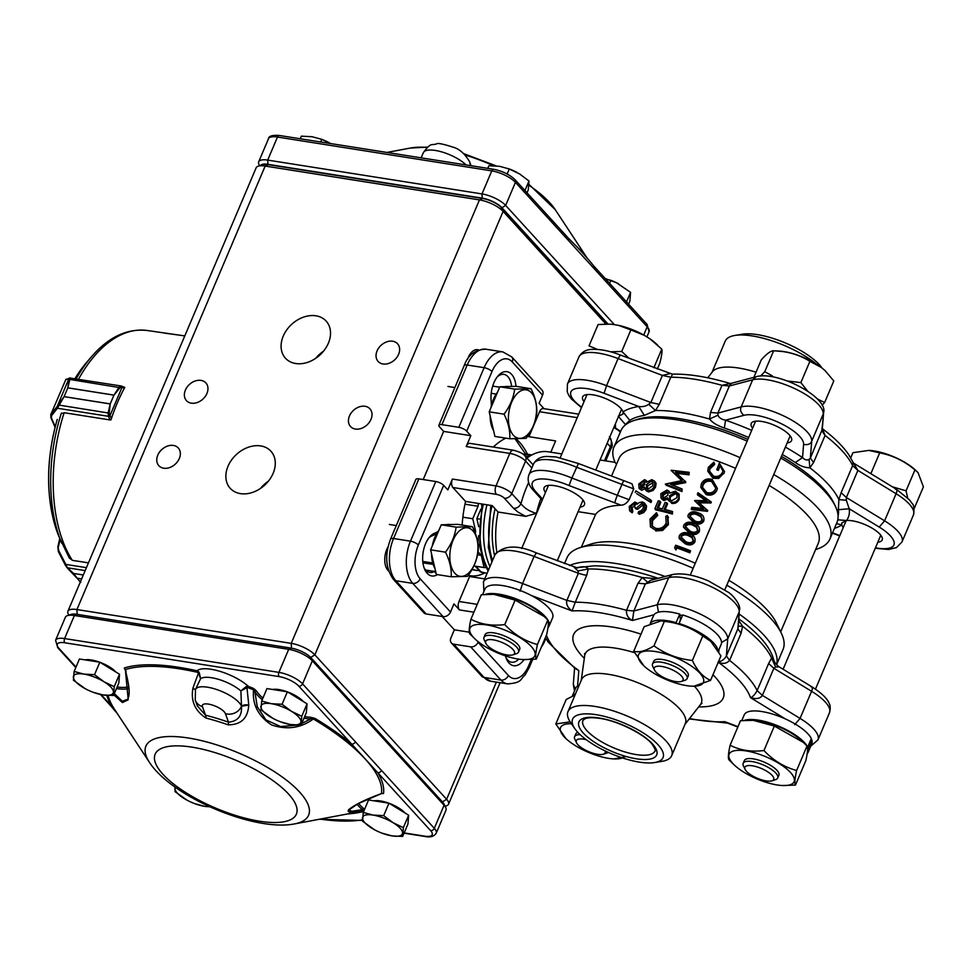 <?xml version="1.0" encoding="UTF-8"?>
<svg xmlns="http://www.w3.org/2000/svg" width="972" height="972" viewBox="0 0 972 972"><rect width="100%" height="100%" fill="white"/><g stroke="black" fill="none" stroke-linecap="round" stroke-linejoin="round"><path stroke-width="1.46" d="M914.385 508.101L923.4 486.863L918.078 472.696L915.345 469.998A34.081 11.53 -157 0 0 869.211 450.413A34.081 11.53 -157 0 0 868.932 450.401M916.948 471.505L914.931 469.938C904.555 461.093 892.806 455.394 879.696 452.855L868.774 450.401L852.93 452.697L850.743 457.824M892.332 486.778L906.062 490.811L907.556 497.494M775 350.868L782.715 351.56C792.739 352.958 801.803 356.214 809.895 361.341L821.255 367.416A34.081 11.53 -157 0 0 778.985 351.062L773.639 350.807C770.869 350.661 766.75 353.687 761.27 359.895L753.871 377.343M787.199 380.975L800.867 382.603L807.55 391.036M760.614 376.018L764.77 371.693L772.376 375.897M610.039 324.174L612.725 324.393A34.081 11.53 -157 0 0 610.039 324.174A34.081 11.53 -157 0 0 609.772 324.15M657.679 345.169L656.161 343.748A34.081 11.53 -157 0 0 649.855 338.766L660.851 348.292A107.698 92.097 76.6 0 1 661.738 349.215L653.864 367.756M657.303 369.056L659.83 363.115C661.823 355.302 662.454 350.661 661.738 349.215M609.59 324.15L598.096 324.539L589.032 345.874L597.513 349.434M654.666 762.546L662.09 761.319A56.327 19.063 -157 0 0 671.688 755.645A56.327 19.063 -157 0 0 649.843 727.882A56.327 19.063 -157 0 0 595.022 706.437A56.327 19.063 -157 0 0 567.976 711.626A56.327 19.063 -157 0 0 570.564 722.463L574.829 728.66A49.135 16.633 -157 0 0 611.303 753.713A49.135 16.633 -157 0 0 654.666 762.546A49.135 16.633 -157 0 0 652.273 739.364A49.135 16.633 -157 0 0 596.164 714.687A49.135 16.633 -157 0 0 574.829 728.66M671.688 755.645L685.309 723.557A56.327 19.063 -157 0 0 663.475 695.794A56.327 19.063 -157 0 0 608.642 674.349A56.327 19.063 -157 0 0 581.596 679.525L567.976 711.626M711.966 372.41L725.246 341.123A56.327 19.063 23 0 1 734.832 335.449A56.327 19.063 23 0 1 816.687 364.281M707.738 377.792L712.512 371.705A56.327 19.063 23 0 1 738.671 368.036A56.327 19.063 23 0 1 756.046 372.191M659.283 404.34L655.493 410.512L644.327 415.409L638.762 406.49C642.686 407.013 646.003 406.26 648.737 404.255L650.876 402.517L659.283 404.34L670.789 377.233L662.382 375.411L669.623 373.734M710.52 412.432L717.846 413.088L718.004 415.178C719.001 417.778 721.528 419.442 725.562 420.183L724.359 428.045C717.458 425.7 712.5 422.699 709.511 419.029L710.52 412.432L722.026 385.325L731.406 383.284L729.352 385.969L722.026 385.325A117.357 39.731 -157 0 0 670.789 377.233L672.162 375.107M536.459 513.313L525.645 516.363L517.93 512.025L513.532 508.295C516.776 508.453 519.255 506.922 520.956 503.678C524.637 508.417 529.813 511.624 536.459 513.313A71.977 40.229 99 0 1 540.882 498.612M496.777 551.938A71.977 40.229 -81 0 1 498.053 512.001L525.645 516.363M526.946 458.091A71.977 40.229 -81 0 1 548.196 451.798L561.816 453.948M740.105 457.654A117.357 39.731 23 0 0 613.903 447.229A117.357 39.731 23 0 0 615.106 462.49L616.564 464.191M581.317 547.236L595.593 514.431L578.121 511.673M569.556 565.51A117.357 39.731 23 0 1 616.297 563.566A117.357 39.731 23 0 1 665.152 576.481M739.328 614.17A117.357 39.731 23 0 1 776.507 664.69M693.17 568.255A117.357 39.731 -157 0 0 623.307 547.029A117.357 39.731 -157 0 0 579.774 547.746A117.357 39.731 -157 0 0 566.968 557.831L564.513 563.602M776.567 664.763L783.019 649.539A117.357 39.731 -157 0 0 781.379 633.319A117.357 39.731 -157 0 0 726.789 585.156M781.379 633.319L776.482 623.161A108.281 36.657 -157 0 0 728.842 580.32M695.296 563.225A108.281 36.657 -157 0 0 590.478 544.211L579.774 547.746M747.128 441.118A117.357 39.731 -157 0 0 677.277 419.892A117.357 39.731 -157 0 0 633.744 420.609A117.357 39.731 -157 0 0 620.926 430.693L613.903 447.229M773.736 474.555A117.357 39.731 23 0 1 829.967 538.938A117.357 39.731 23 0 1 817.148 549.022L815.617 549.532M829.967 538.938L836.989 522.401A117.357 39.731 -157 0 0 835.337 506.181A117.357 39.731 -157 0 0 780.759 458.019M611.534 476.037L618.921 458.638A108.281 36.657 23 0 1 735.573 468.346M769.107 485.453A108.281 36.657 23 0 1 818.278 543.251L780.674 631.849M433.111 564.343L422.942 562.897M424.618 561.707A18.772 10.498 -81 0 1 423.185 562.776M505.89 657.412A18.772 10.498 99 0 0 511.576 662.211A18.772 10.498 99 0 0 518.732 659.125M484.736 578.887L469.61 576.505A84.503 47.227 -81 0 1 468.796 574.549M462.137 525.074A84.503 47.227 -81 0 1 465.564 501.418L492.221 505.622L498.053 512.001M493.326 447.047A84.503 47.227 -81 0 1 505.841 438.153M527.602 436.221A84.503 47.227 -81 0 1 528.962 436.695L555.62 440.911L550.82 452.211M491.407 405.494L491.139 400.622A21.906 12.247 -81 0 1 497.931 376.043A21.906 12.247 -81 0 1 515.998 386.358M511.612 386.467A18.772 10.498 99 0 0 503.921 374.366A18.772 10.498 99 0 0 497.032 377.172M424.035 567.672A18.772 10.498 99 0 0 429.721 572.472A18.772 10.498 99 0 0 434.375 571.427A2379.359 1439.423 -137.1 0 1 436.124 573.529M437.497 574.622L437.157 574.78A21.906 12.247 -81 0 1 424.533 569.021A21.906 12.247 -81 0 1 429.575 537.054A21.906 12.247 -81 0 1 434.909 533.081A2379.359 443.657 -38.8 0 1 432.455 535.693A18.772 10.498 99 0 0 428.688 538.184M658.202 578.316A114.234 38.661 -157 0 0 616.515 567.782A114.234 38.661 -157 0 0 593.989 565.838L575.959 567.794M779.277 666.926L775.583 666.95L773.87 668.286L768.645 663.499L771.61 658.105L773.566 659.356C771.416 651.641 766.386 643.743 758.476 635.664A114.234 38.661 -157 0 0 738.939 618.957M633.744 420.609L637.438 419.394A114.234 38.661 23 0 1 679.805 418.689A114.234 38.661 23 0 1 747.869 439.38M781.464 456.354A114.234 38.661 23 0 1 833.648 502.682L835.337 506.181M479.123 570.503A56.327 31.481 -81 0 1 475.891 570.285A56.327 31.481 -81 0 1 472.125 569.252M837.791 519.826L846.539 520.506L841.861 522.839L841.788 524.941L836.479 523.592M875.444 547.807A34.664 11.737 -157 0 0 894.167 544.077A34.664 11.737 -157 0 0 879.198 527.055L849.2 508.745L838.362 509.705L838.872 499.62L841.132 492.719L846.369 497.506L846.333 500.264L849.2 508.745A125.801 42.586 23 0 1 846.539 520.506A21.906 7.412 23 0 1 870.426 527.225A21.906 7.412 23 0 1 882.175 539.958A21.906 7.412 23 0 1 877.801 542.242M843.234 527.577A21.906 7.412 23 0 1 841.788 524.941A125.801 42.586 23 0 1 834.45 528.391M752.607 428.227A21.906 7.412 23 0 1 751.21 423.488A21.906 7.412 23 0 1 774.283 425.214A21.906 7.412 23 0 1 791.548 440.608A21.906 7.412 23 0 1 787.174 442.892M584.026 401.618A21.906 7.412 23 0 1 582.641 396.88A21.906 7.412 23 0 1 602.992 397.536A21.906 7.412 23 0 1 623.028 411.897L629.807 420.402L625.433 424.485L618.277 416.32M618.605 416.295L622.955 413.987L623.028 411.897A125.801 42.586 23 0 1 638.762 406.49L604.074 393.296A34.664 11.737 -157 0 0 572.848 389.76A34.664 11.737 -157 0 0 581.669 407.183M846.333 500.264L838.872 499.62A117.357 39.731 23 0 0 809.846 467.787C805.01 467.714 800.163 465.965 795.327 462.526L802.532 457.581C804.804 459.914 806.991 460.534 809.105 459.452L810.369 458.043L813.588 462.514L809.846 467.787L809.105 459.452M680.619 619.917A21.906 7.412 -157 0 0 680.4 619.869L679.744 614.073A36.742 12.442 -157 0 0 654.01 614.778A36.742 12.442 -157 0 0 653.561 615.568L650.244 623.404M577.429 567.927L579.907 567.15C583.905 566.287 586.675 566.907 588.23 568.985L586.784 575.12L584.257 574.914L578.389 573.286L577.988 570.928L574.075 567.235M586.784 575.12L575.278 602.227A117.357 39.731 23 0 1 626.527 610.319L633.841 610.963L632.468 620.476C628.07 618.253 626.089 614.863 626.527 610.319L638.033 583.212L642.237 577.514L656.659 578.729M738.805 620.646L742.572 626.272L741.089 633.294L737.87 628.823L738.356 626.126L742.572 626.272A117.357 39.731 -157 0 1 771.61 658.105L775.583 666.95M580.053 507.105A21.906 7.412 -157 0 0 584.427 504.808A21.906 7.412 -157 0 0 575.934 494.007A21.906 7.412 -157 0 0 554.611 485.672A21.906 7.412 -157 0 0 544.101 487.689A21.906 7.412 -157 0 0 545.486 492.427M575.497 693.911A36.742 12.442 -157 0 0 572.423 696.086M579.13 685.345A36.742 12.442 -157 0 0 577.575 686.123A36.742 12.442 -157 0 0 575.618 688.322L572.289 696.146M547.965 627.73A36.742 12.442 -157 0 0 548.998 626.247A36.742 12.442 -157 0 0 526.046 603.211A36.742 12.442 -157 0 0 485.271 594.414M548.998 626.247L552.631 617.682A36.742 12.442 -157 0 0 531.125 595.386A36.742 12.442 -157 0 0 484.992 588.971L482.586 594.621M678.857 624.036L680.4 619.869M679.744 614.073L676.111 622.639A36.742 12.442 -157 0 0 650.377 623.344M717.822 650.074A36.742 12.442 -157 0 0 679.088 623.526L682.721 614.96A36.742 12.442 -157 0 1 721.2 644.278L718.357 650.985M741.794 720.58L744.188 714.918A36.742 12.442 -157 0 1 785.315 718.903A36.742 12.442 -157 0 1 811.316 738.55L807.683 747.116A36.742 12.442 -157 0 0 779.131 726.351A36.742 12.442 -157 0 0 744.467 720.361M807.161 753.677A36.742 12.442 -157 0 0 808.194 752.194A36.742 12.442 -157 0 0 808.23 748.489L811.863 739.923L810.879 739.571M808.194 752.194L811.839 743.629A36.742 12.442 -157 0 0 811.863 739.923M575.035 695.004L566.214 699.451L555.814 723.946L570.066 721.856M586.177 739.668A15.649 5.297 -157 0 0 583.844 739.194A15.649 5.297 -157 0 0 576.542 742.802L574.865 739.303A18.772 6.354 23 0 1 574.598 736.703L575.752 733.994A18.772 6.354 23 0 1 577.842 732.366M608.314 752.401A18.772 6.354 23 0 1 607.111 752.996L603.43 754.211A15.649 5.297 -157 0 0 604.985 750.846M574.598 736.703A18.772 6.354 23 0 1 580.138 734.662M626.32 756.556L613.854 758.913A35.271 11.943 -157 0 0 622.359 757.881M571.427 723.715A35.271 11.943 -157 0 0 565.911 738.562A35.271 11.943 -157 0 0 613.854 758.913M565.911 738.562L555.814 723.946M536.265 659.125L546.653 634.631C548.451 626.466 548.84 621.594 547.819 620.039L544.198 616.491L515.148 600.101L493.727 594.329L481.31 594.755L470.91 619.249C480.739 624.376 492.026 626.162 504.747 624.583C514.188 634.57 525.087 641.228 537.431 644.533C535.608 652.747 535.22 657.607 536.265 659.125L523.228 659.563A35.271 11.943 -157 0 0 531.295 646.538A35.271 11.943 -157 0 0 485.393 624.741A35.271 11.943 -157 0 0 475.284 639.212A35.271 11.943 -157 0 0 523.228 659.563M544.198 616.491L542.024 614.462A35.162 11.907 -157 0 0 494.675 594.366L493.727 594.317M475.284 639.212L469.755 633.853C468.711 632.347 469.099 627.487 470.91 619.249M710.556 680.388L720.957 655.893L710.593 641.07A35.162 11.907 -157 0 0 679.161 624.133A35.162 11.907 -157 0 0 676.172 623.246A35.162 11.907 -157 0 0 663.256 620.974L661.094 620.853L644.157 626.709L633.756 651.191C639.054 652.771 645.797 650.997 653.974 645.845C665.31 654.059 678.116 658.931 692.368 660.45C696.997 670.437 703.06 677.083 710.556 680.388L693.801 686.256M711.067 641.52L702.768 635.955C691.408 627.778 678.602 622.918 664.362 621.351L661.094 620.865M643.853 665.82A35.271 11.943 -157 0 0 686.511 685.612A35.271 11.943 -157 0 0 691.797 686.171A35.271 11.943 -157 0 0 696.936 670.291A35.271 11.943 -157 0 0 651.714 651.094A35.271 11.943 -157 0 0 643.853 665.82L633.756 651.191M795.461 785.084L805.861 760.59C807.659 752.413 808.036 747.553 807.027 745.986L801.22 740.421A35.162 11.907 -157 0 0 753.883 720.325L740.518 720.714L730.118 745.208C739.947 750.335 751.222 752.121 763.956 750.542C773.396 760.529 784.283 767.175 796.627 770.48C794.817 778.693 794.428 783.566 795.461 785.084L782.424 785.522A35.271 11.943 -157 0 0 788.243 770.249A35.271 11.943 -157 0 0 744.236 750.651A35.271 11.943 -157 0 0 732.718 763.372A35.271 11.943 -157 0 0 734.492 765.171A35.271 11.943 -157 0 0 782.424 785.522M803.394 742.45L774.344 726.048L752.923 720.276M734.492 765.171L728.951 759.8C727.919 758.306 728.307 753.434 730.118 745.208M542.23 500.082L533.555 490.568C528.634 485.417 527.091 480.18 528.902 474.834A40.921 13.851 23 0 1 571.864 478.03L578.279 463.863M595.593 514.431A108.281 36.657 -157 0 1 620.987 505.185C624.024 505.136 626.733 503.302 629.127 499.705L571.864 478.03L569.07 485.55A34.664 11.737 -157 0 0 537.917 479.281A34.664 11.737 -157 0 0 535.876 491.771L542.619 499.171M575.278 602.227L572.058 610.938C567.636 607.646 565.911 604.134 566.883 600.404L575.278 602.227M745.123 769.399L743.434 765.9A18.772 6.354 23 0 1 743.167 763.312L744.321 760.602A18.772 6.354 23 0 1 753.336 758.865A18.772 6.354 23 0 1 771.61 766.021A18.772 6.354 23 0 1 778.888 775.267L777.734 777.977A18.772 6.354 23 0 1 775.692 779.593L771.999 780.82A15.649 5.297 -157 0 0 769.678 773.19A15.649 5.297 -157 0 0 752.413 765.802A15.649 5.297 -157 0 0 745.123 769.399A15.649 5.297 -157 0 0 757.237 778.232A15.649 5.297 -157 0 0 771.999 780.82M743.167 763.312A18.772 6.354 23 0 1 752.182 761.574A18.772 6.354 23 0 1 770.456 768.731A18.772 6.354 23 0 1 777.734 777.977M687.107 678.626L688.261 675.917A18.772 6.354 -157 0 0 673.462 662.734A18.772 6.354 -157 0 0 653.694 661.239L652.54 663.961A18.772 6.354 23 0 1 661.555 662.224A18.772 6.354 23 0 1 679.829 669.38A18.772 6.354 23 0 1 687.107 678.626A18.772 6.354 23 0 1 685.066 680.242L681.372 681.457A15.649 5.297 -157 0 0 679.051 673.839A15.649 5.297 -157 0 0 661.786 666.452A15.649 5.297 -157 0 0 654.496 670.048A15.649 5.297 -157 0 0 666.61 678.881A15.649 5.297 -157 0 0 681.372 681.457M654.496 670.048L652.807 666.549A18.772 6.354 23 0 1 652.54 663.961M518.538 652.03L519.692 649.32A18.772 6.354 -157 0 0 504.893 636.125A18.772 6.354 -157 0 0 485.125 634.643L483.971 637.353A18.772 6.354 23 0 1 492.986 635.627A18.772 6.354 23 0 1 511.26 642.771A18.772 6.354 23 0 1 518.538 652.03A18.772 6.354 23 0 1 516.484 653.646L512.803 654.861A15.649 5.297 -157 0 0 510.482 647.231A15.649 5.297 -157 0 0 493.217 639.843A15.649 5.297 -157 0 0 485.915 643.452A15.649 5.297 -157 0 0 498.029 652.273A15.649 5.297 -157 0 0 512.803 654.861M485.915 643.452L484.238 639.953A18.772 6.354 23 0 1 483.971 637.353M576.542 742.802A15.649 5.297 -157 0 0 588.655 751.623A15.649 5.297 -157 0 0 603.43 754.211M734.832 335.449L742.256 334.222A49.135 16.633 23 0 1 785.619 343.055A49.135 16.633 23 0 1 822.105 368.109L822.118 368.145M434.909 533.081L437.837 531.696M452.867 487.494A6.257 3.499 -81 0 1 452.417 479.05L495.999 485.927A6.257 3.499 99 0 0 496.449 494.371L452.867 487.494L465.564 501.418M473.911 612.202L459.464 609.918L453.96 603.879L450.498 612.008A6.257 4.739 137.6 0 1 443.074 616.625L412.76 583.382A31.298 17.496 -81 0 1 410.476 541.173L435.796 481.529A6.257 2.114 23 0 1 443.682 485.368L447.813 489.9L452.417 479.05M459.464 609.918A6.257 3.499 -81 0 1 459.015 601.474L477.24 604.353M469.61 576.505L459.015 601.474M451.397 642.966A6.257 4.739 -42.4 0 0 453.717 644.169L484.044 677.411A6.257 4.739 137.6 0 1 481.711 676.208L451.397 642.966A6.257 4.739 -42.4 0 1 450.899 637.936L454.349 629.807L442.199 616.479M423.209 479.548L443.657 431.398L439.514 426.866A6.257 2.114 -157 0 1 438.882 425.226L464.203 365.594A6.257 2.114 23 0 1 467.204 365.01L441.896 424.655A6.257 2.114 -157 0 0 438.882 425.226M841.132 492.719L852.638 465.612L853.052 462.295L857.875 470.399L846.369 497.506L884.593 520.834A40.921 13.851 23 0 1 901.98 541.963L896.451 547.601L888.602 549.484L875.25 548.269M853.951 463.352L896.281 489.183M545.413 637.571L548.208 642.115L575.12 668.493L578.814 670.558L574.659 668.153M724.602 722.621L724.772 721.661L727.688 723.168M794.719 724.65L800.065 718.405A40.921 13.851 23 0 1 817.974 739.85L829.481 712.731A40.921 13.851 -157 0 0 811.571 691.299L773.87 668.286L762.364 695.393C760.298 698.601 756.338 699.354 750.493 697.653C752.62 697.009 754.843 694.664 757.139 690.606L768.645 663.499M731.503 383.26L756.022 376.772L752.668 379.809A40.921 13.851 -157 0 1 796.153 389.286A40.921 13.851 -157 0 1 823.211 414.084L811.705 441.191C810.551 444.095 807.841 445.164 803.589 444.398A34.664 11.737 -157 0 0 780.662 423.379A34.664 11.737 -157 0 0 743.823 415.348L725.562 420.183A125.801 42.586 23 0 1 751.696 430.353M648.737 404.255L655.493 410.512A117.357 39.731 23 0 1 680.424 412.493A117.357 39.731 23 0 1 709.511 419.029L718.004 415.178M743.823 415.348C740.761 412.565 739.874 409.759 741.162 406.916L752.668 379.809L729.352 385.969L717.846 413.088L741.162 406.916A40.921 13.851 23 0 1 784.635 416.393A40.921 13.851 23 0 1 811.705 441.191L810.369 458.043L822.276 429.332M822.336 428.676L825.094 435.407L813.588 462.514M672.017 574.659L650.657 580.308L645.347 583.856L638.033 583.212M647.255 581.864L642.237 577.514A117.357 39.731 -157 0 0 588.23 568.985L577.988 570.928M738.319 626.818L739.23 611.74A40.921 13.851 -157 0 0 711.856 587.027A40.921 13.851 -157 0 0 668.675 577.696L672.017 574.671M741.089 633.294L729.583 660.401C726.594 663.694 722.731 664.253 718.016 662.041C721.698 661.373 724.48 659.332 726.363 655.93L737.87 628.823L739.23 611.74L727.724 638.847L721.552 642.48M620.172 355.351L618.083 358.571A40.921 13.851 -157 0 0 578.947 356.918C581.815 351.913 586.335 349.398 592.507 349.385C600.429 349.082 609.638 350.928 620.112 354.926L672.357 374.147C688.528 373.783 707.543 376.808 729.377 383.247M617.888 429.976L615.616 428.093L620.634 431.374M879.696 452.855L870.876 473.631M914.931 469.938L906.062 490.811M825.119 370.648L825.143 370.672A34.081 11.53 -157 0 0 825.119 370.648A34.081 11.53 -157 0 0 824.815 370.368L821.255 367.416M825.143 370.672L833.794 380.963L824.657 402.481L822.093 405.251M809.895 361.341L800.867 382.603M817.586 399.115L824.657 402.481M773.639 350.807L764.77 371.693M649.855 338.766L644.436 335.401A34.081 11.53 -157 0 0 618.593 325.377L612.725 324.393M644.436 335.401L630.864 329.921L621.728 351.451L629.03 358.316M630.864 329.921L618.593 325.377M610.623 351.803L621.728 351.451M466.22 446.525A6.257 3.499 -81 0 1 469.95 443.366L513.532 450.243A6.257 3.499 99 0 0 509.802 453.402L466.22 446.525L470.825 435.687L443.657 431.398M577.222 417.668L539.557 411.727A6.257 3.499 -81 0 1 543.287 408.568L578.705 414.157M708.345 467.265L713.849 462.186L714.493 463.62L709.852 467.836L709.39 470.91L713.521 476.122C717.773 477.131 720.799 475.806 722.609 472.137L723.034 470.788L720.325 464.968L718.332 470.375A108.281 36.657 23 0 0 716.85 469.816L719.316 463.182L724.529 471.542L724.091 472.854L718.782 477.617L713.071 477.349L707.762 471.165L708.345 467.265M716.886 468.917A110.784 37.495 23 0 1 718.405 469.488M714.493 463.62L714.554 464.555L709.973 468.783L709.463 471.384M713.071 477.349L713.035 478.26L707.762 471.165M718.782 477.617L718.648 478.467L713.035 478.26M724.091 472.854L718.648 478.467M724.529 471.542L723.885 473.692M720.325 464.968L718.332 470.375M722.937 471.213L720.252 465.855M709.852 467.836L709.973 468.783M715.732 488.187L711.638 481.553C707.689 480.533 704.797 481.772 702.975 485.271L702.489 487.725M702.853 484.323L702.416 487.227L706.717 492.5C710.726 493.594 713.642 492.427 715.441 489.013L715.829 487.774L711.662 480.654C707.628 479.609 704.688 480.824 702.853 484.323L702.975 485.271M711.638 481.553L711.662 480.654M717.385 488.418L716.984 489.584C714.736 493.74 711.152 495.113 706.207 493.715L700.8 487.458L701.31 483.849C703.558 479.548 707.191 478.078 712.184 479.439L717.385 488.418L716.777 490.41C714.542 494.578 711.006 495.975 706.17 494.614L700.8 487.458M706.207 493.715L706.17 494.614M716.984 489.584L716.777 490.41M691.25 508.563L707.652 510.519L707.458 511.357L691.384 509.522L691.785 507.311L703.825 508.648L694.664 500.531L707.142 500.629L697.434 493.995L697.969 492.755L711.285 501.965L698.103 501.892L707.652 510.519M707.725 510.349L707.458 511.357M711.212 502.135L711.018 502.974L698.163 502.828M711.285 501.965L711.018 502.974M697.434 493.995L697.568 494.955L705.769 500.592M694.591 500.714L702.562 508.49M702.185 520.713L700.921 516.825L697.483 514.917C694.385 513.435 691.857 513.823 689.877 516.12L689.658 517.019M689.877 516.12L694.64 520.798C697.799 522.426 700.375 522.122 702.355 519.862L702.355 520.142M697.483 514.917L697.507 514.018C694.348 512.499 691.76 512.888 689.768 515.172M700.921 516.825L701.031 515.962L697.507 514.018M702.355 519.862L701.031 515.962M703.655 521.344L703.862 520.518C701.432 523.519 698.188 524.017 694.13 522.013L687.933 516.74L688.225 514.674C690.63 511.539 693.899 510.92 698.03 512.803C702.428 514.091 704.372 516.654 703.862 520.518L703.655 521.344C701.298 524.37 698.115 524.892 694.093 522.912L687.933 516.74M694.13 522.013L694.093 522.912M697.75 531.137L696.499 527.249L693.06 525.342C689.962 523.859 687.423 524.248 685.454 526.545L685.236 527.444M685.454 526.545L690.205 531.222C693.376 532.85 695.94 532.547 697.932 530.299L697.932 530.566M693.06 525.342L693.085 524.443C689.926 522.924 687.338 523.313 685.333 525.597M696.499 527.249L696.608 526.387L693.085 524.443M697.932 530.299L696.608 526.387M699.22 531.769L699.427 530.943C697.009 533.944 693.765 534.442 689.695 532.437L683.51 527.164L683.79 525.099C686.208 521.964 689.476 521.344 693.607 523.228C698.005 524.515 699.949 527.091 699.427 530.943L699.22 531.769C696.875 534.794 693.692 535.317 689.67 533.349L683.51 527.164M689.695 532.437L689.67 533.349M693.328 541.562L692.064 537.674L688.626 535.779C685.539 534.284 683 534.685 681.02 536.969L680.801 537.868M681.02 536.969L685.782 541.647C688.941 543.275 691.517 542.971 693.498 540.724L693.498 540.991M688.626 535.779L688.662 534.879C685.491 533.361 682.915 533.737 680.91 536.022M692.064 537.674L692.186 536.811L688.662 534.879M693.498 540.724L692.186 536.811M694.798 542.206L695.004 541.368C692.586 544.369 689.342 544.867 685.272 542.874L679.088 537.589L679.367 535.536C681.785 532.389 685.053 531.769 689.184 533.664C693.583 534.94 695.515 537.516 695.004 541.368L694.798 542.206C692.453 545.219 689.269 545.742 685.248 543.773L679.221 538.597L679.088 537.589M685.272 542.874L685.248 543.773M690.047 551.999A110.784 37.495 23 0 0 676.694 546.981L675.807 549.071L674.629 547.734L675.686 545.231A110.784 37.495 23 0 1 690.557 550.784L689.853 552.837A108.281 36.657 23 0 0 676.804 547.929L675.917 550.006L674.629 547.734M675.807 549.071L675.917 550.006M676.694 546.981L676.804 547.929M690.557 550.784L689.853 552.837M688.565 473.789L675.528 472.137L685.272 481.541L670.364 484.226L682.113 488.989L681.967 491.528L666.197 485.235L665.334 484.068L682.21 480.52L671.202 470.241L689.184 472.319L689.051 474.858L676.293 473.279M665.334 484.068L681.481 490.459M682.113 488.989L681.967 491.528M685.272 481.541L685.758 482.61L672.539 485.064M685.406 481.213L685.758 482.61M689.184 472.319L689.051 474.858M671.117 470.448L681.7 480.605M668.056 493.035L667.193 492.585L663.305 495.27L663.05 497.64M677.205 494.809L675.552 493.727L670.328 496.801L670.121 499.875M669.647 495.671L669.744 499.377L671.664 500.799L676.913 497.7L676.986 494.274L674.945 492.622L669.647 495.671L670.328 496.801M675.552 493.727L674.945 492.622M662.467 494.104L662.539 497.154L663.694 497.907L667.886 495.283L667.776 492.427L666.403 491.443L662.467 494.104L663.305 495.27M667.193 492.585L666.403 491.443M678.614 493.363L678.687 498.223C677.18 501.455 674.617 502.803 670.984 502.245L668.396 500.398L667.655 497.834L663.05 499.365L661.021 498.004L660.802 493.667L667.084 489.997L669.028 491.285L669.647 493.144L675.54 491.152L679.294 494.76M669.028 491.285L669.987 492.84M663.05 499.365L663.84 500.507L661.823 499.122M668.347 498.964L663.84 500.507M670.984 502.245L668.396 500.398M678.687 498.223L679.173 499.292C677.654 502.524 675.127 503.885 671.591 503.35M679.124 494.444L679.173 499.292M654.861 508.733A110.784 37.495 23 0 1 671.919 512.985L672.539 511.515A110.784 37.495 23 0 0 664.119 509.267L666.865 502.803A110.784 37.495 23 0 0 665.115 502.378L662.369 508.842A110.784 37.495 23 0 0 657.181 507.639L659.927 501.175A110.784 37.495 23 0 0 658.226 500.811L654.861 508.733L655.736 509.899A108.281 36.657 23 0 1 672.405 514.054L671.919 512.985M672.539 511.515L672.405 514.054M658.396 507.906L660.766 502.342L659.927 501.175M665.164 509.535L667.533 503.921L666.865 502.803M650.013 519.084L656.501 512.742L656.963 514.249L651.665 519.534L651.993 525.937L655.772 528.404C660.547 529.133 663.998 527.334 666.16 523.021L665.735 516.424L667.302 515.415L667.958 523.519L662.053 529.375L655.043 529.825L650.426 526.885L650.013 519.084M656.963 514.249L657.752 515.391L652.516 520.688L652.443 526.52M656.513 512.742L657.752 515.391M655.043 529.825L650.438 526.885M662.053 529.375L662.6 530.457L655.723 530.955M667.958 523.519L668.432 524.588L662.6 530.457M667.861 516.509L668.432 524.588M651.665 519.534L652.516 520.688M641.581 485.441L640.183 484.202L641.046 487.604L644.861 484.554L643.768 481.14L645.116 482.379L641.581 485.441L641.204 487.604M653.111 482.501L647.68 485.915L647.437 489.123M646.416 484.688L646.684 488.637L647.984 489.256L652.856 485.66L652.637 481.772L651.289 481.104L646.416 484.688L647.68 485.915M652.491 482.331L651.289 481.104M640.293 487.3L641.046 487.604M644.643 481.541L643.768 481.14L640.183 484.202M644.436 479.682L645.748 480.229L646.526 482.294L651.884 479.646L654.569 481.334L654.472 485.927C652.953 489.183 650.572 490.775 647.316 490.714L645.517 489.876L644.533 486.996L640.414 489.062L639.078 488.491L638.762 484.02L644.436 479.682M655.699 482.549L654.156 480.776L656.1 483.582L655.553 487.13L653.196 490.41L648.506 491.929L646.635 490.994M640.414 489.062L641.763 490.301L639.078 488.491M645.821 488.223L641.763 490.301M647.316 490.714L648.506 491.929M654.472 485.927L655.553 487.13M635.202 492.415L635.858 490.872L650.547 499.79L649.904 501.333L650.936 502.524L636.636 493.655L649.904 501.333M650.547 499.79L651.592 500.993L650.936 502.524M630.694 506.546L631.472 510.118L630.852 511.576L629.674 510.895L629.236 506.461L634.971 501.989L637.195 504.189L639.212 502.573L642.322 501.941L644.533 503.059L646.55 506.072L646.052 509.522L643.78 512.596L639.248 514.273L638.057 513.058L638.677 511.588L641.362 510.628L643.367 508.04L643.136 504.055L641.836 503.423L636.502 508.028L637.766 509.255A108.281 36.657 23 0 0 636.271 509.085L634.971 507.858L634.339 503.447L630.694 506.546L632.104 507.785L632.821 511.357L632.201 512.815L629.686 510.895M631.083 509.802L632.821 511.357M635.117 503.775L635.53 504.541M634.971 507.858A110.784 37.495 23 0 1 636.502 508.028M644.533 503.059L644.971 508.32C643.5 511.321 641.204 512.9 638.057 513.058M630.852 511.576L632.201 512.815M635.7 504.687L632.104 507.785M641.836 503.423L643.027 504.638L637.766 509.255M644.971 508.32L646.052 509.522M631.958 483.752L633.732 488.867L576.469 467.192A40.921 13.851 -157 0 0 533.507 463.996C536.301 459.015 540.821 456.512 547.029 456.463L556.093 456.949L578.316 463.474L624.012 480.751A6.257 0.68 110.8 0 0 621.958 484.384L617.354 495.234A6.257 0.68 110.8 0 0 614.887 502.876L569.07 485.55M796.627 770.48L807.027 745.986M763.956 750.542L774.344 726.048M692.368 660.45L702.768 635.955M653.974 645.845L664.362 621.351M537.431 644.533L547.819 620.039M504.747 624.583L515.148 600.101M808.23 748.489L807.562 748.246M676.111 622.639L676.172 623.246M679.088 623.526L679.161 624.133M629.127 499.705L633.732 488.867M475.174 566.166L480.277 571.755L487.081 573.359M464.956 504.201L478.054 506.266L478.333 503.435M462.854 517.177L472.757 518.744L478.054 506.266M474.312 530.797L475.6 531.004L472.757 518.744M475.357 533.47L475.6 531.004M477.556 554.733L481.249 555.316L478.078 551.829M473.838 565.947L484.092 567.575L481.249 555.316M486.146 567.514L484.092 567.575M479.56 545.523L477.908 543.7M477.884 543.579L478.686 535.572M478.71 526.69L476.851 518.635L480.848 509.194M481.662 505.476L481.808 503.982M425.615 570.042L434.375 571.427L435.505 570.88M436.586 533.737L432.455 535.693M524.017 659.599A21.906 12.247 -81 0 1 506.388 658.761A21.906 12.247 -81 0 1 505.428 655.881M426.161 613.952A6.257 4.739 137.6 0 1 423.828 612.749L393.514 579.519A6.257 4.739 137.6 0 0 395.835 580.721L426.161 613.952L443.074 616.625M390.562 539.071L415.87 479.439A6.257 2.114 23 0 1 418.871 478.868L393.563 538.5A6.257 2.114 -157 0 0 390.562 539.071C384.596 555.012 385.58 568.486 393.514 579.519M478.066 642.225L508.38 675.467A6.257 4.739 137.6 0 1 500.957 680.072L470.642 646.842A6.257 4.739 -42.4 0 0 478.066 642.225L478.26 641.775M470.825 435.687L466.694 431.155A6.257 2.114 -157 0 0 458.808 427.315L441.896 424.655M542.558 395.154L512.232 361.912A6.257 4.739 -42.4 0 0 511.734 356.882L542.048 390.124A6.257 4.739 137.6 0 1 542.558 395.154L539.108 403.283L544.028 408.677M499.657 387.208L492.683 386.103M470.642 646.842L453.717 644.169M469.257 632.164L454.349 629.807M435.796 481.529L418.871 478.868M539.557 411.727L528.962 436.695M476.851 518.623L479.318 519.012M541.428 646.975A24.531 13.717 99 0 0 545.814 638.3M456.099 527.14C454.957 535.864 451.409 544.211 445.48 552.169C449.769 560.735 451.676 568.936 451.19 576.785L436.331 574.44L430.62 549.836L441.252 524.795L457.593 524.358L472.441 526.702L456.099 527.14L441.252 524.795M438.992 530.129A25.041 13.997 99 0 0 434.909 537.152A25.041 13.997 99 0 0 432.333 545.814M431.58 553.931A25.041 13.997 99 0 0 434.958 568.486M450.158 524.552L449.842 524.503A25.041 13.997 99 0 0 446.634 524.649M445.48 552.169L430.62 549.836M451.19 576.785L467.52 576.347C473.461 568.389 477.009 560.042 478.151 551.306C478.661 543.506 476.754 535.305 472.441 526.702M453.074 540.225A24.531 13.717 99 0 0 452.369 569.531A24.531 13.717 99 0 0 468.735 572.945A24.531 13.717 99 0 0 475.393 534.6A24.531 13.717 99 0 0 453.074 540.225M99.606 662.175A19.294 6.525 -157 0 0 91.356 659.976A19.294 6.525 -157 0 0 85.014 659.879M115.826 671.992A19.294 6.525 -157 0 0 99.995 662.321M388.739 803.151A19.294 6.525 -157 0 0 380.489 800.952A19.294 6.525 -157 0 0 374.159 800.855M404.972 812.957A19.294 6.525 -157 0 0 389.14 803.297M287.153 691.772A19.294 6.525 -157 0 0 278.891 689.573A19.294 6.525 -157 0 0 272.561 689.476M303.373 701.59A19.294 6.525 -157 0 0 287.542 691.918M195.25 700.047L197.413 706.012L205.505 715.173A113.031 38.26 23 0 1 228.493 722.172L225.407 713.63A12.515 4.24 -157 0 0 212.042 704.943A12.515 4.24 -157 0 0 202.431 706.632A12.515 11.239 160.1 0 1 195.25 700.047L195.469 689.5A25.041 8.481 23 0 1 218.25 690.071A25.041 8.481 23 0 1 241.481 706.243L248.771 705.052C245.539 704.53 243.109 704.919 241.481 706.243L240.886 690.946L246.232 686.511L248.54 686.499L248.249 687.775L246.961 687.654L248.771 705.052M304.661 716.619A36.304 12.284 -157 0 0 310.311 717.215L315.11 718.466L313.361 718.976C300.834 728.125 286.91 730.118 271.589 724.954C258.224 716.157 252.198 704.445 253.534 689.816L254.883 691.772A1.251 1.069 149.3 0 1 256.462 690.971A36.304 12.284 -157 0 0 262.938 698.066M310.311 717.215A1.251 0.875 -87.4 0 1 310.59 718.928L312.972 718.527L313.057 717.725M301.745 723.484L310.59 718.928A37.556 12.709 23 0 1 303.993 718.174M262.258 699.67A37.556 12.709 23 0 1 254.883 691.772L257.264 706.693L265.891 719.851L280.665 726.57L297.116 725.1M114.307 693.631L122.363 701.286L128 699.099C128.486 696.11 131.597 693.887 125.169 669.538L125.157 669.489A1.251 1.142 -14 0 0 124.416 668.772L125.352 669.587L128.219 699.791L122.436 702.537L113.809 694.81M478.528 349.956A15.649 8.748 99 0 0 477.531 349.689A15.649 8.748 99 0 0 467.556 359.288M388.035 546.884A15.649 8.748 99 0 0 387.974 570.382A15.649 8.748 99 0 0 388.715 571.074M484.943 578.389A66.351 37.082 -81 0 1 483.947 578.765M469.197 575.533A62.597 34.98 99 0 0 484.578 572.958M365.059 406.284A13.146 9.951 -42.4 0 0 351.159 412.966A13.146 9.951 -42.4 0 0 350.515 426.526A13.146 9.951 -42.4 0 0 366.93 425.019A13.146 9.951 -42.4 0 0 369.931 408.811A13.146 9.951 -42.4 0 0 365.059 406.284M200.997 380.392A13.146 9.951 -42.4 0 0 187.098 387.075A13.146 9.951 -42.4 0 0 186.454 400.634A13.146 9.951 -42.4 0 0 202.869 399.128A13.146 9.951 -42.4 0 0 205.882 382.919A13.146 9.951 -42.4 0 0 200.997 380.392M173.38 445.443A13.146 9.951 -42.4 0 0 159.481 452.138A13.146 9.951 -42.4 0 0 158.837 465.685A13.146 9.951 -42.4 0 0 175.252 464.179A13.146 9.951 -42.4 0 0 178.265 447.971A13.146 9.951 -42.4 0 0 173.38 445.443M392.676 341.221A13.146 9.951 -42.4 0 0 378.764 347.903A13.146 9.951 -42.4 0 0 378.132 361.463A13.146 9.951 -42.4 0 0 394.547 359.956A13.146 9.951 -42.4 0 0 397.548 343.748A13.146 9.951 -42.4 0 0 392.676 341.221M260.703 445.917A27.544 20.849 -42.4 0 0 231.579 459.938A27.544 20.849 -42.4 0 0 230.23 488.333A27.544 20.849 -42.4 0 0 264.627 485.174A27.544 20.849 -42.4 0 0 270.921 451.215A27.544 20.849 -42.4 0 0 260.703 445.917M268.321 481.274A27.544 20.849 -42.4 0 0 260.399 488.491M315.936 315.803A27.544 20.849 -42.4 0 0 286.801 329.812A27.544 20.849 -42.4 0 0 285.464 358.218A27.544 20.849 -42.4 0 0 319.861 355.059A27.544 20.849 -42.4 0 0 326.155 321.1A27.544 20.849 -42.4 0 0 315.936 315.803M323.555 351.159A27.544 20.849 -42.4 0 0 315.633 358.376M404.17 832.907L424.667 836.151A15.649 5.297 -157 0 0 430.596 830.61L351.67 744.09A149.433 50.58 23 0 0 315.11 718.466L313.361 718.976A147.489 49.924 -157 0 1 381.425 793.602L357.854 803.82L348.644 810.138L352.119 811.231L362.422 809.652L363.637 810.527C351.305 813.054 346.348 812.75 348.778 809.615C354.841 804.658 365.727 799.312 381.425 793.602L383.515 793.468L381.401 793.674M248.759 705.198C247.848 718.284 240.983 724.82 228.177 724.82A109.143 36.948 -157 0 0 205.991 718.065C194.959 710.824 190.621 700.873 192.942 688.2L195.36 689.768M195.396 689.683L192.942 688.2M192.966 688.054L198.507 672.903L197.377 672.284A3.135 1.397 102.7 0 0 197.012 670.802L199.139 672.174L198.507 672.903L200.597 678.675L195.469 689.5M126.153 671.458L124.38 667.958A149.433 50.58 23 0 1 197.012 670.802A31.298 10.595 23 0 1 220.158 671.409A31.298 10.595 23 0 1 248.54 686.499A149.433 50.58 23 0 1 253.218 688.298L256.462 690.971M575.728 245.612L579.786 249.755M100.383 694.458L110.565 705.623A3.135 2.369 -42.4 0 0 110.565 705.623A3.135 2.369 -42.4 0 0 111.731 706.231L116.919 712.974M605.921 324.077L503.119 211.386A18.772 6.354 -157 0 0 479.463 199.892L265.162 166.066A18.772 6.354 -157 0 0 258.2 166.188A18.772 6.354 -157 0 0 256.146 167.792L67.906 611.279A18.772 6.354 23 0 1 76.922 609.553L291.223 643.367A18.772 6.354 23 0 1 314.867 654.861L446.622 799.288A18.772 6.354 23 0 1 448.529 804.196A18.772 6.354 23 0 1 446.476 805.812L445.103 806.274M68.793 615.167L68.174 613.867A18.772 6.354 23 0 1 67.906 611.279M258.2 166.188L262.634 164.718A15.017 5.091 23 0 1 268.199 164.633L482.501 198.446A15.017 5.091 23 0 1 501.418 207.644L607.634 324.077M67.42 615.628L71.114 614.401A15.649 5.297 23 0 1 76.922 614.316L74.394 615.507A18.772 6.354 -157 0 0 67.42 615.628A18.772 6.354 -157 0 0 65.379 617.244L55.586 640.293A18.772 6.354 23 0 1 64.602 638.568L74.394 615.507L288.696 649.332A18.772 6.354 -157 0 1 312.34 660.826L444.095 805.253A18.772 6.354 -157 0 1 445.735 807.574A18.772 6.354 -157 0 1 445.99 810.162L436.209 833.223A18.772 6.354 23 0 0 434.302 828.314L444.095 805.253L442.673 802.143A15.649 5.297 23 0 1 444.046 804.063L445.735 807.574M75.804 667.521L57.749 647.717A3.135 2.369 -42.4 0 0 58.903 648.312A15.649 5.297 -157 0 1 64.832 642.784L279.134 676.609A15.649 5.297 -157 0 1 298.841 686.183L351.67 744.09A3.135 2.369 -42.4 0 0 355.375 741.782L434.302 828.314A3.135 2.369 -42.4 0 1 430.596 830.61M76.922 614.316L291.223 648.13A15.649 5.297 23 0 1 310.931 657.704L442.673 802.143M358.607 803.419A36.304 12.284 -157 0 0 363.771 808.595A1.251 0.79 -50.1 0 0 362.422 809.652A37.556 12.709 23 0 1 357.052 804.257M294.455 823.928C254.02 831.838 171.862 796.967 149.457 762.376A88.367 29.913 23 0 1 188.349 738.003A88.367 29.913 23 0 1 288.757 781.974A88.367 29.913 23 0 1 294.455 823.928L356.639 812.252A147.489 49.924 -157 0 0 363.637 810.527A1.251 0.838 -99.7 0 0 363.99 810.271A1.251 1.142 166 0 1 364.233 810.162M381.486 770.395A3.135 2.369 -42.4 0 1 377.768 772.704A149.433 50.58 23 0 1 383.515 793.468L382.02 793.504M248.249 687.775A147.489 49.924 -157 0 1 253.534 689.816A1.251 0.62 3.2 0 0 254.142 689.841A1.251 0.62 124.7 0 1 254.895 689.367M197.377 672.284A147.489 49.924 -157 0 0 125.352 669.587L125.157 669.489M228.177 724.82A6.257 1.13 -70.8 0 0 228.493 722.172C237.775 721.273 242.101 716 241.469 706.34A12.515 11.239 -19.9 0 1 225.407 713.63M199.139 672.174L200.597 678.675A25.041 8.481 -157 0 1 218.797 679.428A25.041 8.481 -157 0 1 240.886 690.946L246.961 687.654A3.135 1.312 74.6 0 0 246.232 686.511M202.431 706.632L205.505 715.173A6.257 2.381 -75.5 0 1 205.991 718.065M259.573 165.726L258.941 164.426A18.772 6.354 23 0 1 258.686 161.838A18.772 6.354 23 0 1 267.701 160.101L482.003 193.926A18.772 6.354 23 0 1 505.647 205.42L614.438 324.672M643.707 334.988L647.182 326.799A3.135 2.369 -42.4 0 0 646.939 324.284L649.089 331.707A18.772 6.354 -157 0 0 647.182 326.799L568.255 240.278A3.135 2.369 -42.4 0 0 568.025 237.775A3.135 2.369 -42.4 0 0 568.013 237.763L515.184 179.844C509.68 174.571 502.5 171.048 493.655 169.286L279.353 135.472A3.135 1.75 -81 0 0 277.482 137.052L267.701 160.101L267.932 164.329A15.649 5.297 -157 0 0 260.642 165.374M608.083 324.089L501.941 207.729A15.649 5.297 -157 0 0 482.221 198.142L267.932 164.329M594.366 268.892A3.135 2.369 -42.4 0 0 594.123 266.389A3.135 2.369 -42.4 0 0 594.111 266.377A3.135 2.369 -42.4 0 0 594.014 266.279M261.675 701.043L266.96 688.589L287.36 691.809L307.055 703.825L306.35 712.634L301.065 725.088L301.77 716.279L291.466 711.322L282.074 704.263L271.431 703.704L261.675 701.043L260.97 709.852L272.901 718.357M307.055 703.825L301.77 716.279M280.665 721.868L290.421 724.529L301.065 725.088M287.36 691.809L282.074 704.263M300.968 721.734A21.566 7.302 23 0 1 290.421 724.529A21.566 7.302 23 0 1 281.127 722.038A21.566 7.302 23 0 1 275.076 719.474A21.566 7.302 23 0 1 270.374 716.911A21.566 7.302 23 0 1 260.885 706.498A21.566 7.302 -157 0 1 271.431 703.704A21.566 7.302 23 0 1 291.466 711.322A21.566 7.302 23 0 1 300.968 721.734M194.728 803.65L204.472 806.31L210.037 806.845M175.057 787.101L175.033 791.621L186.964 800.138M209.612 806.651A21.566 7.302 23 0 1 204.472 806.31A21.566 7.302 23 0 1 195.19 803.82A21.566 7.302 23 0 1 189.139 801.256A21.566 7.302 23 0 1 184.437 798.68A21.566 7.302 23 0 1 174.936 788.28A21.566 7.302 -157 0 1 175.239 787.235M363.273 812.422L368.558 799.968L388.958 803.188L408.641 815.204L407.948 824.001L402.663 836.455L403.356 827.658L393.065 822.701L383.673 815.642L373.029 815.083L363.273 812.422L362.568 821.219L374.499 829.736M408.641 815.204L403.356 827.658M382.263 833.235L392.02 835.896L402.663 836.455M388.958 803.188L383.673 815.642M402.566 833.113A21.566 7.302 23 0 1 392.02 835.896A21.566 7.302 23 0 1 382.725 833.417A21.566 7.302 23 0 1 376.674 830.853A21.566 7.302 23 0 1 371.972 828.278A21.566 7.302 23 0 1 362.471 817.877A21.566 7.302 -157 0 1 373.029 815.083A21.566 7.302 23 0 1 393.065 822.701A21.566 7.302 23 0 1 402.566 833.113M300.251 138.765L301.356 136.165L312 136.712L321.295 139.203A21.566 7.302 23 0 1 327.333 141.766A21.566 7.302 23 0 1 329.314 142.787M320.639 141.985L321.744 139.373L330.772 143.589M527.006 192.808L528.282 189.795L528.987 180.999L519.583 173.927L508.83 168.8A21.566 7.302 23 0 1 514.881 171.364A21.566 7.302 23 0 1 516.861 172.372M524.929 190.536L528.987 180.999M487.786 168.363L488.892 165.75L499.535 166.309L509.292 168.97L507.153 174M628.592 304.175L629.88 301.174L630.573 292.365L616.576 282.791L605.204 278.527M626.527 301.915L630.573 292.365M609.602 283.362L610.89 280.349M610.027 280.033L610.428 280.179A21.566 7.302 23 0 1 616.467 282.743A21.566 7.302 23 0 1 618.459 283.751M74.139 671.445L79.425 658.992L99.824 662.211L119.507 674.228L118.815 683.037L113.517 695.49L114.222 686.682L103.931 681.724L94.527 674.665L83.884 674.106L74.139 671.445L73.435 680.254L85.366 688.759M119.507 674.228L114.222 686.682M93.13 692.271L102.874 694.931L113.517 695.49M99.824 662.211L94.527 674.665M113.432 692.137A21.566 7.302 23 0 1 102.874 694.931A21.566 7.302 23 0 1 93.591 692.441A21.566 7.302 23 0 1 87.541 689.877A21.566 7.302 23 0 1 82.839 687.313A21.566 7.302 23 0 1 73.337 676.901A21.566 7.302 -157 0 1 83.884 674.106A21.566 7.302 23 0 1 103.931 681.724A21.566 7.302 23 0 1 113.432 692.137M62.366 413.319L64.48 412.76L110.043 419.953L108.451 416.308A3.135 1.75 -81 0 1 108.378 416.113L108.135 412.906L110.201 403.939L64.067 396.649L57.409 408.252A1.251 1.045 -141.5 0 1 56.898 406.855L64.079 396.612L67.809 387.864L69.024 378.691A1.251 1.227 -21.5 0 1 70.191 378.011L67.821 387.828L113.967 395.106L119.07 387.208L121.208 385.993L69.632 378.011A1.251 1.227 -108.8 0 1 70.239 377.962M64.067 396.649A1.251 0.705 -81 0 1 64.079 396.612L110.225 403.89L109.192 413.136L110.03 415.494L122.01 387.378L120.03 387.682L113.943 395.142L67.809 387.864A1.251 0.705 -81 0 1 67.821 387.828M50.702 414.837L65.732 379.736L50.763 414.68L50.945 417.778L55.039 427.17M108.378 416.113A1.251 0.717 -19.4 0 0 110.03 415.494A1.883 1.045 99 0 0 110.079 415.615L111.391 418.628M58.284 404.984L109.192 413.136M57.64 407.475A1.251 0.838 -146.7 0 1 57.214 406.418L68.915 378.655A1.251 1.227 -108.8 0 1 69.62 378.011L65.61 379.845M110.079 415.615A1.251 0.778 -23.6 0 1 108.451 416.308L57.409 408.252L51.528 415.664A1.251 1.045 -141.5 0 1 51.018 414.266L56.898 406.855M51.528 415.664L51.492 418.13A1.251 0.778 156.4 0 1 50.945 417.778M124.294 388.29L122.095 387.415A1.883 1.045 99 0 0 122.01 387.378A1.251 1.033 -76.8 0 0 121.208 385.993M120.03 387.682L69.62 379.408A1.251 0.644 17.7 0 0 69.121 379.53M68.915 378.655L65.732 379.736A1.251 1.227 -108.8 0 1 66.436 379.092M164.596 333.129L181.181 335.389M166.953 333.299L164.73 333.214M85.184 570.588L67.42 567.782A1.251 0.753 -42.6 0 1 67.019 567.612L65.355 565.23L65.804 564.404L67.42 567.782L73.556 573.419L66.971 567.575L80.822 582.264M88.452 562.873L72.414 560.346L70.166 558.645M80.336 581.997A1.251 1.094 137.6 0 1 79.996 581.766L73.58 573.444L83.325 574.962M65.318 565.133L58.332 551.561L58.782 550.735L65.804 564.404L86.423 567.66M58.041 547.042L58.782 550.735M124.793 387.366A129.932 72.621 99 0 0 117.284 402.967A129.932 72.621 99 0 0 110.978 419.892L109.945 419.734M514.686 389.128C513.532 397.864 509.996 406.211 504.055 414.169C508.356 422.723 510.264 430.924 509.765 438.773L494.918 436.428L489.208 411.824L494.517 399.298L499.839 386.783L516.168 386.346L531.028 388.691L514.686 389.128L499.839 386.783M497.567 392.117A25.041 13.997 99 0 0 493.497 399.14A25.041 13.997 99 0 0 490.909 407.803M490.155 415.919A25.041 13.997 99 0 0 493.533 430.475M508.733 386.54L508.417 386.492A25.041 13.997 99 0 0 505.209 386.637M504.055 414.169L489.208 411.824M509.765 438.773L526.107 438.336C532.048 430.377 535.584 422.03 536.738 413.294C537.237 405.506 535.341 397.305 531.028 388.691M511.661 402.214A24.531 13.717 99 0 0 510.956 431.519A24.531 13.717 99 0 0 527.31 434.946A24.531 13.717 99 0 0 533.968 396.6A24.531 13.717 99 0 0 511.661 402.214M582.945 720.41A39.123 13.244 -157 0 0 598.108 739.692A39.123 13.244 -157 0 0 636.186 754.576A39.123 13.244 -157 0 0 654.97 750.979C655.966 751.149 655.14 749.06 652.491 744.722C646.441 735.67 618.909 720.908 599.858 718.393C592.592 717.372 587.562 717.53 584.78 718.867L582.945 720.41M599.202 718.016A42.246 14.301 23 0 1 657.072 753.336A42.246 14.301 23 0 1 597.136 743.872A42.246 14.301 23 0 1 599.202 718.016M516.132 438.882A84.503 47.227 -81 0 1 527.504 454.252M494.59 555.668A66.351 37.082 -81 0 1 495.064 508.745M530.445 455.747A66.351 37.082 99 0 0 525.876 456.925M492.087 505.598A66.351 37.082 99 0 0 492.5 560.589M489.949 566.591A66.351 37.082 -81 0 1 486.96 504.796M524.163 455.151A66.351 37.082 -81 0 1 531.903 454.932L528.343 454.361A66.351 37.082 99 0 0 523.009 454.216M483.376 504.225A66.351 37.082 99 0 0 488.442 570.139M578.947 356.918L567.441 384.025A40.921 13.851 23 0 1 606.577 385.677L604.074 393.296M618.083 358.571L606.577 385.677L650.876 402.517L662.382 375.411L618.083 358.571M644.327 415.409A115.996 39.269 -157 0 0 629.807 420.402M625.433 424.485A115.996 39.269 -157 0 0 624.789 425.444M838.083 515.986A115.996 39.269 -157 0 0 838.362 509.705M795.327 462.526A115.996 39.269 -157 0 0 782.278 454.434M748.659 437.509A115.996 39.269 -157 0 0 724.359 428.045M657.169 604.803A40.921 13.851 23 0 1 700.35 614.134A40.921 13.851 23 0 1 727.724 638.847L726.363 655.93L729.583 660.401A117.357 39.731 23 0 1 757.139 690.606L762.364 695.393L800.065 718.405L811.571 691.299C812.823 688.407 812.58 686.876 810.83 686.694M576.238 567.83A115.996 39.269 23 0 1 579.907 567.15M879.198 527.055L884.593 520.834L896.099 493.727C897.35 490.872 897.095 489.329 895.309 489.11M896.281 489.195L909.488 499.875L912.161 503.569C913.984 504.966 914.433 508.733 913.486 514.856A40.921 13.851 -157 0 0 896.099 493.727L857.875 470.399L852.638 465.612A117.357 39.731 -157 0 0 825.094 435.407L821.875 430.936L823.624 412.493C828.302 397.001 776.592 370.356 755.973 376.784M536.18 553.226L534.078 556.446A40.921 13.851 -157 0 0 494.955 554.805C503.375 545.219 517.092 544.551 536.119 552.801L577.38 567.952M658.506 612.141L657.157 604.803L668.663 577.684L645.347 583.856L633.841 610.963L657.157 604.803M682.441 615.64A34.664 11.737 -157 0 0 679.829 614.887M483.898 591.535L483.449 581.912A40.921 13.851 23 0 1 522.572 583.552L520.069 591.183M533.555 490.568A6.257 4.739 -42.4 0 0 535.876 491.771M654.01 614.778L632.468 620.476A111.1 37.604 -157 0 0 572.058 610.938L531.125 595.386M578.389 573.286L566.883 600.404L522.572 583.552L534.078 556.446L578.389 573.286M684.968 724.347L700.229 704.894A63.046 21.335 -157 0 0 694.421 686.268M634.485 652.674A63.046 21.335 -157 0 0 615.446 648.142A63.046 21.335 -157 0 0 584.658 655.833L584.585 653.451M584.306 658.348A81.247 27.495 23 0 1 612.639 627.086A81.247 27.495 23 0 1 640.998 634.145M712.974 674.714A81.247 27.495 23 0 1 698.661 706.887M443.682 485.368L418.361 545A25.041 13.997 99 0 0 420.183 578.777L450.498 612.008M785.388 447.096A125.801 42.586 23 0 1 802.532 457.581L803.589 444.398M614.012 427.109L615.616 428.093A125.801 42.586 23 0 1 615.507 423.585M605.738 460.874L611.011 448.432A6.257 2.114 -157 0 0 610.38 446.792A12.515 9.477 -42.4 0 0 609.736 437.169M604.487 460.679L610.38 446.792L607.16 443.256M533.13 464.871L525.062 456.038A6.257 4.739 137.6 0 1 525.573 461.068A12.515 4.24 -157 0 0 509.802 453.402L495.999 485.927A12.515 4.24 23 0 1 511.758 493.594A6.257 4.739 137.6 0 1 504.334 498.211A6.257 2.114 -157 0 0 496.449 494.371M513.532 508.295L504.334 498.211M531.83 467.933L525.573 461.068L511.758 493.594L520.956 503.678A84.503 47.227 -81 0 1 528.634 482.574M546.422 635.202A111.1 37.604 -157 0 0 578.814 670.558L577.575 686.123M785.315 718.903L750.493 697.653A111.1 37.604 -157 0 0 718.272 662.224M689.525 718.539A111.1 37.604 -157 0 0 724.772 721.661L737.979 726.679M620.987 505.185L614.887 502.876M573.31 684.276L575.278 689.124M718.83 651.799L719.025 649.43M832.567 532.826L839.832 535.584M475.891 566.275L481.553 572.484M485.866 349.203A31.298 17.496 99 0 0 467.204 365.01L484.129 367.683A31.298 17.496 -81 0 1 502.779 351.876L485.866 349.203C475.187 349.507 467.969 354.974 464.203 365.594M418.361 545A6.257 2.114 23 0 0 410.476 541.173L393.563 538.5A31.298 17.496 99 0 0 395.835 580.721L412.76 583.382A6.257 4.739 -42.4 0 0 420.183 578.777M508.38 675.467A25.041 13.997 99 0 0 528.61 665.869A6.257 2.114 23 0 1 529.254 667.497L524.916 675.188C519.862 679.112 522.851 682.745 507.591 683.887A31.298 17.496 -81 0 1 500.957 680.072L484.044 677.411A31.298 17.496 99 0 0 490.666 681.214L481.711 676.208M528.61 665.869L531.295 659.551M512.232 361.912A25.041 13.997 99 0 0 492.002 371.511L466.694 431.155M492.002 371.511A6.257 2.114 -157 0 0 484.129 367.683L458.808 427.315M466.062 164.936A25.041 8.481 -157 0 0 441.519 151.839A25.041 8.481 -157 0 0 423.306 152.75C431.252 141.426 431.993 145.849 436.622 143.832C437.728 142.896 443.171 143.99 452.928 147.124C459.331 148.85 464.895 153.734 469.622 161.777A12.515 11.239 160.1 0 1 470.217 165.592M427.315 147.392A88.367 29.913 -157 0 0 410.22 148.072L427.704 147.088M529.06 184.498L555.219 209.624A88.367 29.913 -157 0 0 528.987 185.288M493.594 165.762A88.367 29.913 -157 0 0 465.211 155.034M574.002 243.911A147.489 49.924 23 0 1 583.334 253.668M320.116 819.104A145.217 49.159 -157 0 0 362.422 819.809M117.126 687.01A36.304 12.284 -157 0 0 128.814 686.742M128.96 688.541A37.556 12.709 23 0 1 116.458 688.589M191.994 747.152A76.703 25.965 -157 0 0 188.24 794.112A76.703 25.965 -157 0 0 297.067 811.28A76.703 25.965 -157 0 0 191.994 747.152M363.71 811.389A149.433 50.58 23 0 1 347.891 813.904M108.099 695.454A147.489 49.924 -157 0 0 114.66 709.536L149.457 762.376M58.903 648.312L75.998 667.059M101.137 694.616L111.731 706.231A149.433 50.58 23 0 1 106.835 695.381M268.199 164.633L265.162 166.066L76.922 609.553L77.177 614.353M482.501 198.446L479.463 199.892L291.223 643.367L291.479 648.178M501.418 207.644L503.119 211.386L314.867 654.861L310.688 657.461M496.364 682.113L446.622 799.288L442.442 801.888M64.832 642.784A3.135 1.75 -81 0 1 64.602 638.568L278.903 672.381A18.772 6.354 23 0 1 302.559 683.875L312.34 660.826L310.931 657.704M298.841 686.183A3.135 2.369 -42.4 0 0 302.559 683.875L355.375 741.782M279.134 676.609A3.135 1.75 -81 0 1 278.903 672.381L288.696 649.332L291.223 648.13M424.667 836.151A3.135 1.75 99 0 0 425.323 836.528L404.06 833.174M568.255 240.278L515.439 182.359A18.772 6.354 -157 0 0 491.783 170.878L277.482 137.052A18.772 6.354 -157 0 0 268.466 138.777L258.686 161.838M493.655 169.286A3.135 1.75 -81 0 0 491.783 170.878L482.003 193.926L482.221 198.142M515.184 179.844A3.135 2.369 -42.4 0 1 515.439 182.359L505.647 205.42L501.941 207.729M51.492 418.13L55.185 426.611M121.707 386.176L124.039 387.111M110.201 403.939A1.251 0.705 -81 0 1 110.225 403.89L113.943 395.142A1.251 0.705 -81 0 1 113.967 395.106M122.095 387.415A1.251 1.033 -68.3 0 0 121.403 386.042M81.648 578.899L78.064 578.328A1.251 0.705 -81 0 1 78.039 578.304L81.66 578.875M60.13 539.399L58.405 546.944M83.313 574.974L73.58 573.444A1.251 0.705 -81 0 1 73.556 573.419M57.287 419.418A119.192 66.618 99 0 0 58.964 536.605L69.449 558.293M78.501 379.25A129.276 72.256 99 0 1 146.979 330.468C126.87 328.305 108.22 337.211 91.064 357.21L86.423 362.653A119.192 66.618 99 0 0 74.929 378.691M91.064 357.21A127.454 71.235 99 0 0 76.144 378.873M61.394 413.1A127.454 71.235 99 0 0 61.71 543.202M64.14 412.772A129.276 72.256 99 0 0 72.074 559.981M815.459 689.124L880.79 535.22M783.092 669.258L846.211 520.542M600.052 459.987L615.045 462.344M515.111 438.87L525.56 454.106M530.639 455.625L525.694 456.731M490.726 505.391L488.321 547.236L491.905 561.998M528.343 454.361L522.936 454.155M482.015 504.006L479.609 545.851L484.287 563.481L488.09 570.965M471.894 569.653L475.891 570.285M671.968 574.671C681.651 572.654 693.777 574.731 708.345 580.892L728.125 592.155C733.01 595.095 740.725 604.62 739.668 609.906M691.797 686.171L693.801 686.268M724.833 589.773L790.163 435.869M690.254 575.096L755.584 421.192M557.248 560.832L583.042 500.07M595.775 470.071L621.582 409.261M521.685 548.5L548.475 485.393M560.237 457.691L587.015 394.583M581.256 680.327L584.658 655.833M701.991 703.291L700.229 704.894M575.108 668.493L574.646 667.436M689.184 718.976L727.53 723.107L737.833 727.032M773.566 659.356C774.356 662.272 776.215 664.763 779.131 666.841L811.778 686.767C824.973 695.126 828.059 700.776 828.885 702.792C830.428 705.332 830.635 708.637 829.481 712.731M617.791 429.928L620.367 432.005M609.383 436.744C612.518 442.71 613.065 446.598 611.011 448.432M513.532 450.243C519.801 451.883 523.641 453.815 525.062 456.038M821.814 428.275C833.769 437.193 842.736 445.978 848.726 454.641L853.064 462.295M661.021 498.004L661.883 499.207M667.971 516.533L668.469 517.529M645.748 480.229L647.048 481.444M645.517 489.876L646.781 491.127M636.429 502.597L637.729 503.812M631.946 483.777L624.012 480.751M528.902 474.834L533.507 463.996M573.286 684.531L574.525 690.885M573.298 684.397L574.598 668.104M810.745 746.204L817.974 739.85M839.687 535.924L832.421 533.166M822.288 429.345L823.636 412.371M617.803 429.928L613.842 427.51M567.441 384.025L567.235 391.923L568.766 395.312L571.439 399.006L581.475 407.645M483.449 581.912L494.955 554.805M913.486 514.856L901.98 541.963M529.254 667.497L532.668 659.466M511.734 356.882L502.779 351.876M507.591 683.887L490.666 681.214M422.771 561.427L432.71 562.995M389.371 524.467L396.297 525.56M423.306 152.75L421.143 157.853M463.741 153.661L496.328 165.92M410.22 148.072L386.917 152.446M555.219 209.624L587.416 258.503M319.278 819.262L362.459 820.441M500.094 682.696L448.529 804.196M425.323 836.528C430.353 837.585 433.986 836.479 436.209 833.223M117.26 713.484L110.662 705.721M57.749 647.717L55.586 640.293M649.089 331.707L646.878 336.92M646.939 324.284L594.111 266.377C581.924 251.493 575.606 245.503 568.025 237.775M268.466 138.777C268.661 136.08 272.294 134.974 279.353 135.472M471.043 165.726L469.622 161.777M121.136 385.981L124.222 387.16M59.766 538.524L57.846 546.932L58.332 551.561L66.971 567.563M146.979 330.468L184.789 335.911M86.423 362.653L74.905 378.679M58.964 536.605C45.83 501.989 45.174 463.134 57.008 420.026M447.946 386.455L454.872 387.549M491.212 393.283L496.17 394.061"/></g></svg>
